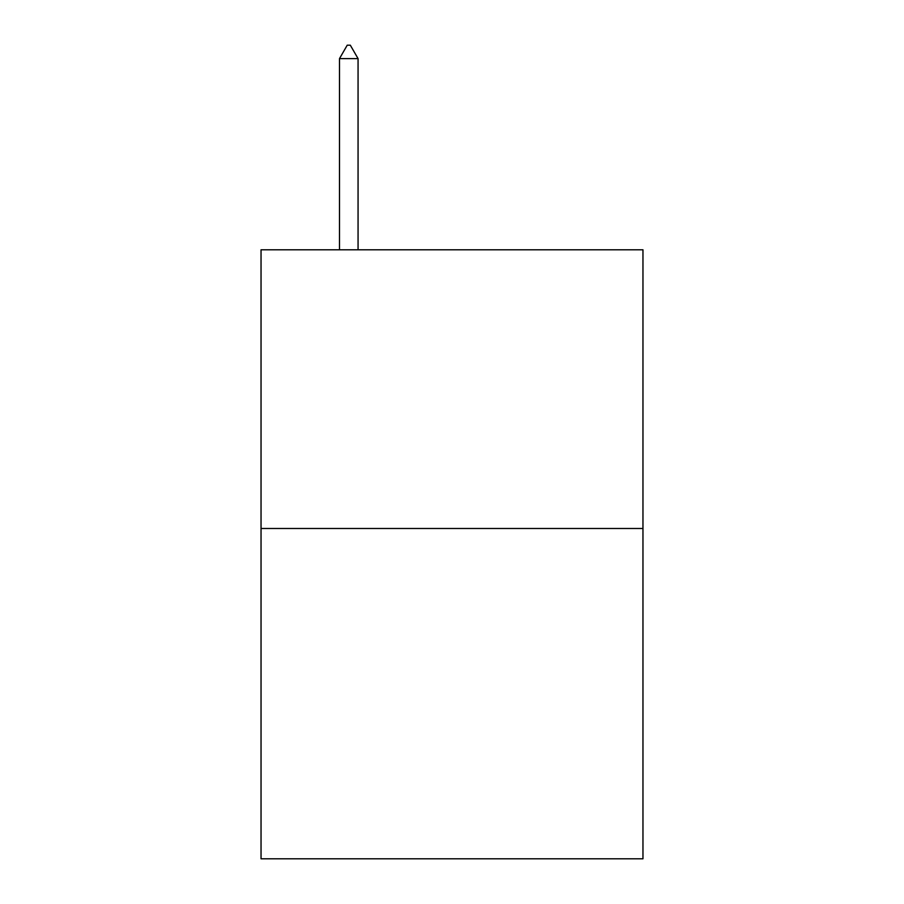 <?xml version="1.0" encoding="UTF-8"?>
<svg xmlns="http://www.w3.org/2000/svg" width="904" height="904" viewBox="0 0 904 904"><rect width="100%" height="100%" fill="white"/><g stroke="black" fill="none" stroke-linecap="round" stroke-linejoin="round"><path stroke-width="1.36" d="M642.959 528.49L642.959 249.786L261.041 249.786L261.041 858.8L642.959 858.8L642.959 528.49L261.041 528.49M358.063 58.624L350.323 45.2L347.226 45.2L339.486 58.624L358.063 58.624L358.063 249.786M339.486 58.624L339.486 249.786"/></g></svg>
